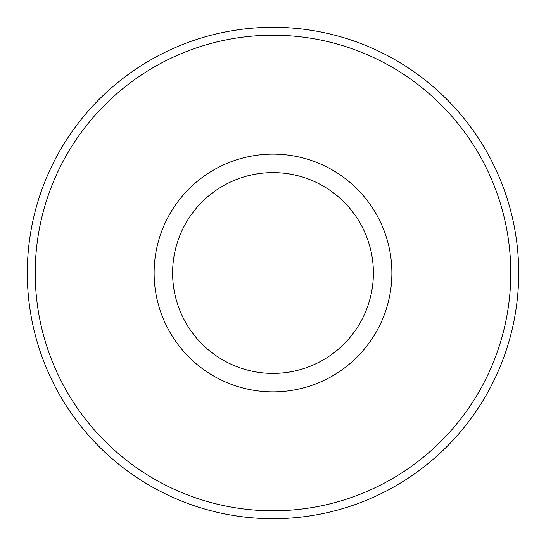 <?xml version="1.0" encoding="UTF-8"?>
<svg xmlns="http://www.w3.org/2000/svg" width="546" height="546" viewBox="0 0 546 546"><rect width="100%" height="100%" fill="white"/><g stroke="black" fill="none" stroke-linecap="round" stroke-linejoin="round"><path stroke-width="0.82" d="M510.776 273A237.776 237.776 0 0 1 273 510.776A237.776 237.776 0 0 1 35.224 273A237.776 237.776 0 0 1 273 35.224A237.776 237.776 0 0 1 510.776 273A237.776 237.776 0 0 0 273 35.224A237.776 237.776 0 0 0 35.224 273A237.776 237.776 0 0 0 273 510.776A237.776 237.776 0 0 0 510.776 273M172.604 273A100.396 100.396 0 0 0 273 373.396A100.396 100.396 0 0 0 373.396 273A100.396 100.396 0 0 1 273 373.396L273 391.885A118.885 118.885 0 0 0 391.885 273A118.885 118.885 0 0 0 273 154.115L273 172.604A100.396 100.396 0 0 1 373.396 273A100.396 100.396 0 0 0 273 172.604L273 154.115A118.885 118.885 0 0 0 154.115 273A118.885 118.885 0 0 0 273 391.885L273 373.396A100.396 100.396 0 0 1 172.604 273A100.396 100.396 0 0 1 273 172.604A100.396 100.396 0 0 0 172.604 273M518.7 273A245.7 245.7 0 0 1 273 518.7A245.7 245.7 0 0 1 27.3 273A245.7 245.7 0 0 0 273 518.7A245.7 245.7 0 0 0 518.7 273A245.7 245.7 0 0 0 273 27.3A245.7 245.7 0 0 0 27.3 273A245.7 245.7 0 0 1 273 27.3A245.7 245.7 0 0 1 518.7 273M273 154.115A118.885 118.885 0 0 1 391.885 273A118.885 118.885 0 0 1 273 391.885A118.885 118.885 0 0 1 154.115 273A118.885 118.885 0 0 1 273 154.115"/></g></svg>
